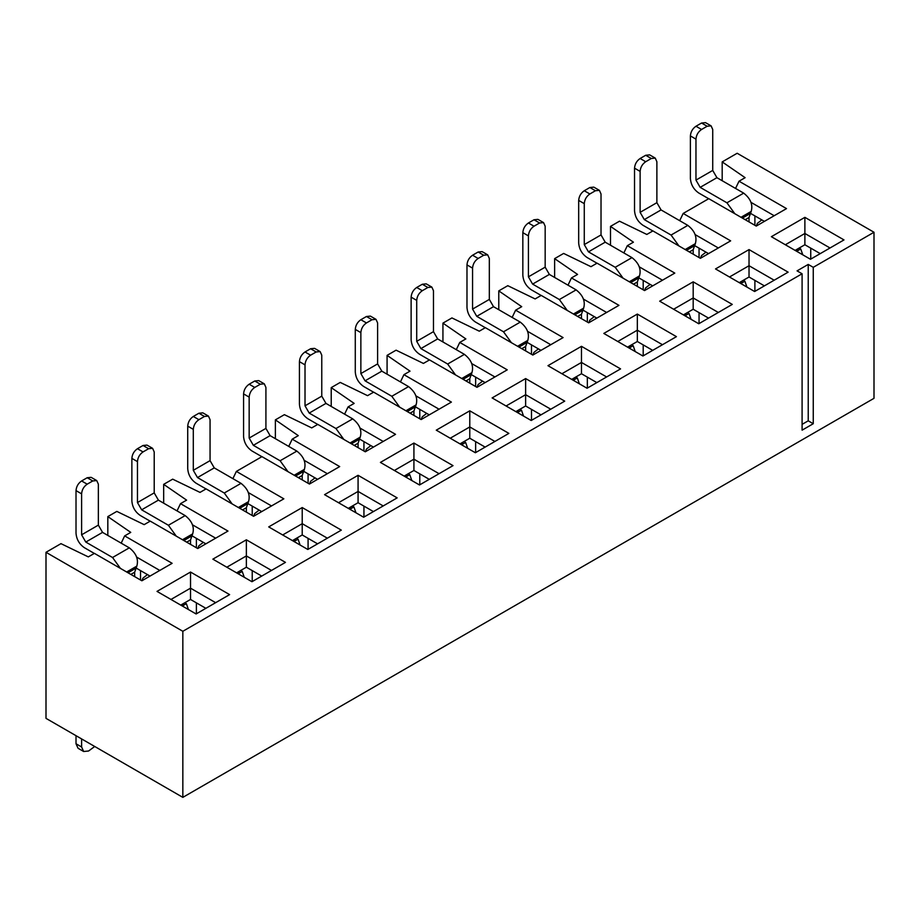 <?xml version="1.0" encoding="UTF-8"?>
<svg xmlns="http://www.w3.org/2000/svg" width="920" height="920" viewBox="0 0 920 920"><rect width="100%" height="100%" fill="white"/><g stroke="black" fill="none" stroke-linecap="round" stroke-linejoin="round"><path stroke-width="1.38" d="M735.551 188.439L739.024 181.205L786.508 208.61L756.24 226.078L708.768 198.674L683.181 213.452L679.696 220.685M722.188 180.722L722.188 161.897L745.119 177.686L739.024 181.205M683.181 213.452L730.652 240.856L700.384 258.325L652.912 230.92L646.829 234.439L619.494 221.191L610.489 226.389L633.42 242.178L627.325 245.686L674.797 273.102L644.54 290.57L597.068 263.166L590.973 266.685L563.638 253.437L554.634 258.635L577.564 274.424L571.469 277.932L618.953 305.348L588.685 322.816L541.213 295.412L535.118 298.931L507.794 285.683L498.778 290.881L521.721 306.671L515.625 310.178L563.097 337.594L532.829 355.062L485.357 327.658L479.274 331.177L451.938 317.929L442.934 323.127L465.865 338.916L459.77 342.424L507.242 369.84L476.985 387.308L429.513 359.904L423.418 363.423L396.083 350.175L387.078 355.373L410.009 371.151L403.926 374.67L451.398 402.086L421.13 419.554L373.658 392.15L367.563 395.657L340.239 382.421L331.223 387.619L354.166 403.397L348.07 406.916L395.542 434.332L365.286 451.8L317.803 424.396L311.719 427.903L284.383 414.667L275.379 419.865L298.31 435.643L292.215 439.162L339.687 466.578L309.43 484.046L261.958 456.642L236.371 471.408L283.843 498.824L253.575 516.292L206.103 488.888L200.008 492.395L172.684 479.159L163.668 484.357L186.611 500.135L180.515 503.654L227.987 531.07L197.731 548.538L150.248 521.122L144.164 524.641L116.828 511.405L107.824 516.603L130.755 532.381L124.66 535.9L172.132 563.316L141.875 580.784L94.403 553.368L88.308 556.887L60.973 543.651L46 552.299L182.839 631.293L802.091 273.769L797.065 270.871L808.231 264.419L813.257 267.329L874 232.254L737.161 153.261L722.188 161.897M751.007 202.365L774.168 215.728M695.163 234.611L718.313 247.974M750.202 213.187L764.394 221.375M610.489 245.214L610.489 226.389M623.852 252.931L627.325 245.686M639.308 266.858L662.457 280.22M554.634 277.46L554.634 258.635M567.996 285.177L571.469 277.932M583.452 299.103L606.613 312.466M498.778 309.707L498.778 290.881M512.141 317.423L515.625 310.178M527.608 331.349L550.758 344.712M561.924 373.738L581.474 362.445L581.474 346.322L620.574 368.897L587.063 388.251L547.963 365.677L581.474 346.322M571.699 379.385L581.474 373.738L581.474 362.445L606.613 376.959M182.839 631.293L182.839 797.364L874 398.325L874 232.254M802.091 273.769L802.091 430.169L813.257 423.717L813.257 267.329M813.257 423.717L808.231 420.819L802.091 424.361M808.231 420.819L808.231 264.419M810.474 259.267L771.374 236.693L804.885 217.35L843.985 239.913L810.474 259.267M785.335 244.755L804.885 233.473L804.885 217.35M795.11 250.401L804.885 244.755L804.885 233.473L830.012 247.974M754.619 291.513L715.519 268.939L749.029 249.596L788.13 272.159L754.619 291.513M729.48 277L749.029 265.719L749.029 249.596M739.255 282.647L749.029 277L749.029 265.719L774.168 280.22M698.763 323.759L659.674 301.185L693.185 281.83L732.274 304.405L698.763 323.759M673.635 309.247L693.185 297.953L693.185 281.83M683.41 314.893L693.185 309.247L693.185 297.953L718.313 312.466M642.919 356.005L603.819 333.431L637.33 314.077L676.43 336.651L642.919 356.005M617.78 341.492L637.33 330.199L637.33 314.077M627.555 347.139L637.33 341.492L637.33 330.199L662.457 344.712M754.894 225.308L754.894 215.889M810.75 259.106L810.75 248.135M531.495 354.292L531.495 344.873M587.339 322.046L587.339 312.627M643.195 289.8L643.195 280.381M699.05 257.554L699.05 248.135M694.347 245.433L708.538 253.621M638.503 277.679L652.682 285.867M582.647 309.925L596.838 318.113M526.792 342.171L540.983 350.359M581.474 373.738L596.838 382.605M804.885 244.755L820.237 253.621M749.029 277L764.394 285.867M693.185 309.247L708.538 318.113M637.33 341.492L652.682 350.359M196.098 613.962L157.01 591.399L190.52 572.044L229.609 594.619L196.098 613.962M251.953 581.716L212.853 559.153L246.364 539.798L285.464 562.373L251.953 581.716M307.809 549.47L268.709 526.907L302.22 507.553L341.32 530.127L307.809 549.47M363.653 517.224L324.565 494.661L358.075 475.306L397.164 497.881L363.653 517.224M419.508 484.978L380.409 462.415L413.919 443.06L453.019 465.635L419.508 484.978M475.364 452.743L436.264 430.169L469.775 410.815L508.875 433.389L475.364 452.743M531.208 420.497L492.119 397.923L525.63 378.568L564.719 401.143L531.208 420.497M46 552.299L46 718.359L182.839 797.364M442.934 341.952L442.934 323.127M456.297 349.669L459.77 342.424M471.753 363.596L494.902 376.959M387.078 374.198L387.078 355.373M400.441 381.915L403.926 374.67M415.897 395.841L439.058 409.204M331.223 406.444L331.223 387.619M344.586 414.161L348.07 406.916M360.053 428.087L383.203 441.45M275.379 438.69L275.379 419.865M288.742 446.407L292.215 439.162M232.886 478.653L236.371 471.408M304.198 460.334L327.347 473.697M248.342 492.579L271.503 505.942M163.668 503.182L163.668 484.357M177.031 510.899L180.515 503.654M192.498 524.825L215.648 538.188M107.824 535.428L107.824 516.603M121.187 543.145L124.66 535.9M136.643 557.072L159.792 570.434M170.97 599.46L190.52 588.167L190.52 572.044M180.745 605.095L190.52 599.46L190.52 588.167L215.648 602.681M226.814 567.214L246.364 555.922L246.364 539.798M236.589 572.849L246.364 567.214L246.364 555.922L271.503 570.434M282.67 534.968L302.22 523.675L302.22 507.553M292.445 540.603L302.22 534.968L302.22 523.675L327.347 538.188M338.525 502.722L358.075 491.429L358.075 475.306M348.3 508.357L358.075 502.722L358.075 491.429L383.203 505.942M394.369 470.476L413.919 459.183L413.919 443.06M404.144 476.111L413.919 470.476L413.919 459.183L439.058 473.697M450.225 438.23L469.775 426.937L469.775 410.815M460 443.865L469.775 438.23L469.775 426.937L494.902 441.45M506.08 405.984L525.63 394.691L525.63 378.568M515.856 411.619L525.63 405.984L525.63 394.691L550.758 409.204M140.53 580.002L140.53 570.596M196.386 547.756L196.386 538.349M252.23 515.51L252.23 506.103M308.085 483.264L308.085 473.857M363.94 451.018L363.94 441.611M419.784 418.772L419.784 409.365M475.64 386.538L475.64 377.119M470.948 374.417L485.127 382.605M415.092 406.651L429.284 414.851M359.237 438.897L373.428 447.097M303.393 471.143L317.572 479.343M247.537 503.389L261.728 511.589M191.682 535.635L205.873 543.835M135.838 567.881L150.029 576.081M190.52 599.46L205.873 608.327M246.364 567.214L261.728 576.081M302.22 534.968L317.572 543.835M358.075 502.722L373.428 511.589M413.919 470.476L429.284 479.343M469.775 438.23L485.127 447.097M525.63 405.984L540.983 414.851M587.339 388.091L587.339 377.119M643.195 355.844L643.195 344.873M699.05 323.598L699.05 312.627M754.894 291.352L754.894 280.381M196.386 613.801L196.386 602.841M252.23 581.555L252.23 570.596M308.085 549.309L308.085 538.349M363.94 517.063L363.94 506.103M419.784 484.817L419.784 473.857M475.64 452.571L475.64 441.611M531.495 420.336L531.495 409.365M734.793 213.693L726.926 202.802L700.166 187.358L695.969 180.102L695.969 139.15L690.391 135.918L690.391 178.492C690.885 184.655 693.68 189.486 698.763 193.005L708.676 198.72M678.937 245.939L671.071 235.048L644.31 219.604L640.124 212.347L640.124 171.396L634.535 168.164L634.535 210.737C635.03 216.901 637.824 221.731 642.919 225.25L652.832 230.966M690.391 135.918C690.724 131.813 692.576 128.593 695.969 126.247L701.557 123.027L707.146 126.247L711.091 125.856L712.724 129.478L712.724 170.43L716.921 177.686L743.682 193.131C750.593 198.593 753.1 204.689 751.203 211.404L749.029 217.511L749.029 221.915M634.535 168.164C634.869 164.059 636.732 160.839 640.124 158.493L645.702 155.273L651.291 158.493L655.235 158.102L656.88 161.724L656.88 202.676L661.066 209.933L687.827 225.377C694.738 230.839 697.245 236.934 695.347 243.65L693.185 249.757L693.185 254.161M701.557 123.027L705.502 122.636L711.091 125.856M707.146 126.247L701.557 129.478C698.165 131.813 696.302 135.044 695.969 139.15M511.382 342.677L503.516 331.786L476.755 316.342L472.569 309.085L472.569 268.134L466.98 264.902L466.98 307.475C467.475 313.639 470.269 318.469 475.364 321.977L485.277 327.704M455.526 374.923L447.66 364.032L420.9 348.588L416.714 341.331L416.714 300.38L411.125 297.148L411.125 339.721C411.631 345.874 414.414 350.716 419.508 354.223L429.421 359.95M399.683 407.169L391.816 396.278L365.056 380.834L360.858 373.577L360.858 332.626L355.281 329.394L355.281 371.967C355.775 378.12 358.57 382.961 363.653 386.469L373.566 392.196M343.827 439.415L335.961 428.524L309.2 413.08L305.014 405.823L305.014 364.872L299.425 361.641L299.425 404.213C299.92 410.366 302.714 415.207 307.809 418.715L317.722 424.442M287.971 471.661L280.105 460.77L253.345 445.326L249.159 438.069L249.159 397.118L243.57 393.886L243.57 436.459C244.076 442.612 246.859 447.453 251.953 450.961L261.866 456.688M232.127 503.907L224.261 493.016L197.501 477.572L193.303 470.315L193.303 429.364L187.726 426.132L187.726 468.694C188.22 474.858 191.015 479.699 196.098 483.207L206.011 488.934M176.272 536.153L168.406 525.262L141.645 509.818L137.459 502.561L137.459 461.61L131.87 458.378L131.87 500.94C132.365 507.104 135.159 511.945 140.254 515.453L150.167 521.18M120.416 568.399L112.55 557.509L85.79 542.064L81.604 534.808L81.604 493.856L76.015 490.624L76.015 533.186C76.521 539.35 79.304 544.191 84.398 547.699L94.311 553.426M623.081 278.185L615.216 267.294L588.455 251.85L584.269 244.593L584.269 203.642L578.68 200.41L578.68 242.983C579.186 249.147 581.969 253.977 587.063 257.496L596.976 263.212M567.237 310.431L559.371 299.541L532.611 284.096L528.413 276.839L528.413 235.888L522.836 232.656L522.836 275.229C523.33 281.393 526.125 286.223 531.208 289.731L541.121 295.458M181.159 605.337L184.69 602.818M185.208 603.002L186.369 603.669L188.405 609.523M237.015 573.091L240.545 570.572M241.063 570.756L242.213 571.423L244.26 577.277M292.859 540.845L296.389 538.327M296.918 538.51L298.068 539.178L300.104 545.031M348.714 508.599L352.245 506.08M352.762 506.264L353.924 506.931L355.959 512.785M404.57 476.353L408.1 473.834M408.618 474.018L409.768 474.685L411.815 480.539M460.414 444.107L463.944 441.588M464.473 441.772L465.623 442.44L467.659 448.293M516.269 411.872L519.8 409.342M520.317 409.526L521.479 410.193L523.514 416.047M572.125 379.626L575.655 377.096M576.173 377.28L577.323 377.947L579.37 383.801M627.969 347.38L631.499 344.85M632.029 345.034L633.178 345.702L635.214 351.555M683.824 315.134L687.355 312.604M687.872 312.788L689.034 313.455L691.069 319.309M739.68 282.888L743.21 280.358M743.728 280.542L744.878 281.209L746.925 287.063M795.524 250.642L799.054 248.112M799.572 248.296L800.733 248.963L802.769 254.817M645.702 155.273L649.658 154.882L655.235 158.102M651.291 158.493L645.702 161.724C642.309 164.059 640.458 167.29 640.124 171.396M466.98 264.902C467.314 260.797 469.177 257.577 472.569 255.231L478.147 252.011L483.736 255.231L487.68 254.84L489.325 258.462L489.325 299.414L493.511 306.671L520.271 322.115C527.183 327.577 529.69 333.672 527.792 340.388L525.63 346.483L525.63 350.899M411.125 297.148C411.459 293.043 413.322 289.823 416.714 287.477L422.303 284.257L427.88 287.477L431.836 287.086L433.469 290.708L433.469 331.66L437.655 338.916L464.416 354.361C471.327 359.823 473.834 365.907 471.937 372.634L469.775 378.729L469.775 383.145M355.281 329.394C355.615 325.289 357.466 322.069 360.858 319.723L366.447 316.503L372.036 319.723L375.981 319.332L377.614 322.943L377.614 363.906L381.811 371.151L408.572 386.607C415.483 392.07 417.99 398.153 416.093 404.88L413.919 410.975L413.919 415.391M299.425 361.641C299.759 357.535 301.622 354.315 305.014 351.969L310.592 348.749L316.181 351.969L320.137 351.578L321.77 355.189L321.77 396.152L325.956 403.397L352.716 418.853C359.628 424.315 362.135 430.399 360.237 437.126L358.075 443.221L358.075 447.637M243.57 393.886C243.903 389.781 245.766 386.561 249.159 384.215L254.748 380.995L260.325 384.215L264.281 383.824L265.914 387.435L265.914 428.398L270.101 435.643L296.861 451.099C303.772 456.561 306.279 462.645 304.382 469.372L302.22 475.467L302.22 479.883M187.726 426.132C188.059 422.027 189.911 418.807 193.303 416.461L198.892 413.241L204.481 416.461L208.426 416.07L210.059 419.681L210.059 460.632L214.256 467.889L241.017 483.345C247.928 488.807 250.435 494.891 248.538 501.618L246.364 507.713L246.364 512.129M131.87 458.378C132.204 454.273 134.067 451.053 137.459 448.707L143.037 445.487L148.626 448.707L152.582 448.316L154.215 451.927L154.215 492.878L158.401 500.135L185.161 515.591C192.073 521.053 194.58 527.137 192.683 533.865L190.52 539.959L190.52 544.375M76.015 490.624C76.349 486.519 78.212 483.287 81.604 480.953L87.193 477.733L92.77 480.953L96.726 480.562L98.359 484.173L98.359 525.124L102.545 532.381L129.306 547.837C136.218 553.299 138.724 559.383 136.827 566.11L134.665 572.205L134.665 576.621M578.68 200.41C579.014 196.305 580.876 193.085 584.269 190.739L589.858 187.519L595.435 190.739L599.391 190.348L601.024 193.97L601.024 234.922L605.21 242.178L631.971 257.623C638.882 263.085 641.389 269.18 639.492 275.897L637.33 282.003L637.33 286.407M522.836 232.656C523.169 228.551 525.021 225.331 528.413 222.985L534.002 219.765L539.591 222.985L543.536 222.594L545.169 226.216L545.169 267.168L549.366 274.424L576.127 289.869C583.038 295.332 585.545 301.426 583.648 308.142L581.474 314.249L581.474 318.653M141.979 580.727L142.957 578.093L147.464 574.597M81.604 746.982L83.651 751.502L78.062 748.282L76.015 743.762L81.604 746.982L81.604 738.921M76.015 735.701L76.015 743.762M83.651 751.502L88.584 751.007L94.714 746.488M186.369 603.669L182.321 606.004M197.823 548.481L198.812 545.847L203.297 542.351M242.213 571.423L238.165 573.758M253.678 516.235L254.667 513.601L259.152 510.105M298.068 539.178L294.02 541.512M309.522 483.989L310.511 481.355L315.019 477.859M353.924 506.931L349.876 509.266M365.378 451.743L366.367 449.121L370.852 445.613M409.768 474.685L405.72 477.02M421.233 419.497L422.222 416.875L426.707 413.367M465.623 442.44L461.575 444.785M477.077 387.251L478.066 384.629L482.574 381.133M521.479 410.193L517.431 412.539M532.933 355.005L533.922 352.383L538.43 348.887M577.323 377.947L573.275 380.293M588.788 322.759L589.778 320.137L594.262 316.629M633.178 345.702L629.13 348.047M644.632 290.513L645.621 287.891L650.13 284.395M689.034 313.455L684.986 315.801M700.488 258.267L701.477 255.645L705.962 252.149M744.878 281.209L740.83 283.555M756.343 226.021L757.332 223.399L761.817 219.903M800.733 248.963L796.685 251.309M478.147 252.011L482.103 251.62L487.68 254.84M483.736 255.231L478.147 258.462C474.754 260.797 472.903 264.017 472.569 268.134M422.303 284.257L426.247 283.866L431.836 287.086M427.88 287.477L422.303 290.708C418.91 293.043 417.047 296.263 416.714 300.38M366.447 316.503L370.403 316.112L375.981 319.332M372.036 319.723L366.447 322.943C363.055 325.289 361.192 328.509 360.858 332.626M310.592 348.749L314.548 348.358L320.137 351.578M316.181 351.969L310.592 355.189C307.199 357.535 305.348 360.755 305.014 364.872M254.748 380.995L258.692 380.604L264.281 383.824M260.325 384.215L254.748 387.435C251.355 389.781 249.492 393.001 249.159 397.118M198.892 413.241L202.848 412.85L208.426 416.07M204.481 416.461L198.892 419.681C195.5 422.027 193.637 425.247 193.303 429.364M143.037 445.487L146.993 445.096L152.582 448.316M148.626 448.707L143.037 451.927C139.644 454.273 137.793 457.493 137.459 461.61M87.193 477.733L91.137 477.342L96.726 480.562M92.77 480.953L87.193 484.173C83.8 486.519 81.938 489.739 81.604 493.856M589.858 187.519L593.803 187.128L599.391 190.348M595.435 190.739L589.858 193.97C586.466 196.305 584.602 199.536 584.269 203.642M534.002 219.765L537.947 219.374L543.536 222.594M539.591 222.985L534.002 226.216C530.61 228.551 528.747 231.782 528.413 235.888M745.211 219.708L749.029 217.511M742.382 218.074L749.88 213.739M741.014 217.292L751.203 211.404M726.926 202.802L743.682 193.131M700.166 187.358L716.921 177.686M695.969 180.102L712.724 170.43M701.557 129.478L695.969 126.247M689.356 251.953L693.185 249.757M686.527 250.32L694.036 245.985M685.158 249.538L695.347 243.65M671.071 235.048L687.827 225.377M644.31 219.604L661.066 209.933M640.124 212.347L656.88 202.676M645.702 161.724L640.124 158.493M130.847 574.413L134.665 572.205M186.691 542.167L190.52 539.959M242.546 509.921L246.364 507.713M298.402 477.675L302.22 475.467M354.246 445.429L358.075 443.221M410.101 413.183L413.919 410.975M465.957 380.937L469.775 378.729M521.801 348.691L525.63 346.483M577.656 316.445L581.474 314.249M633.512 284.2L637.33 282.003M518.972 347.058L526.481 342.723M517.603 346.265L527.792 340.388M503.516 331.786L520.271 322.115M476.755 316.342L493.511 306.671M472.569 309.085L489.325 299.414M478.147 258.462L472.569 255.231M463.116 379.304L470.626 374.969M461.748 378.511L471.937 372.634M447.66 364.032L464.416 354.361M420.9 348.588L437.655 338.916M416.714 341.331L433.469 331.66M422.303 290.708L416.714 287.477M407.272 411.55L414.782 407.215M405.904 410.757L416.093 404.88M391.816 396.278L408.572 386.607M365.056 380.834L381.811 371.151M360.858 373.577L377.614 363.906M366.447 322.943L360.858 319.723M351.417 443.796L358.926 439.461M350.048 443.003L360.237 437.126M335.961 428.524L352.716 418.853M309.2 413.08L325.956 403.397M305.014 405.823L321.77 396.152M310.592 355.189L305.014 351.969M295.573 476.042L303.071 471.707M294.193 475.249L304.382 469.372M280.105 460.77L296.861 451.099M253.345 445.326L270.101 435.643M249.159 438.069L265.914 428.398M254.748 387.435L249.159 384.215M239.717 508.288L247.227 503.953M238.349 507.495L248.538 501.618M224.261 493.016L241.017 483.345M197.501 477.572L214.256 467.889M193.303 470.315L210.059 460.632M198.892 419.681L193.303 416.461M183.862 540.534L191.371 536.199M182.493 539.741L192.683 533.865M168.406 525.262L185.161 515.591M141.645 509.818L158.401 500.135M137.459 502.561L154.215 492.878M143.037 451.927L137.459 448.707M128.018 572.78L135.516 568.445M126.638 571.987L136.827 566.11M112.55 557.509L129.306 547.837M85.79 542.064L102.545 532.381M81.604 534.808L98.359 525.124M87.193 484.173L81.604 480.953M630.671 282.566L638.181 278.231M629.303 281.773L639.492 275.897M615.216 267.294L631.971 257.623M588.455 251.85L605.21 242.178M584.269 244.593L601.024 234.922M589.858 193.97L584.269 190.739M574.827 314.812L582.325 310.477M573.459 314.019L583.648 308.142M559.371 299.541L576.127 289.869M532.611 284.096L549.366 274.424M528.413 276.839L545.169 267.168M534.002 226.216L528.413 222.985"/></g></svg>
